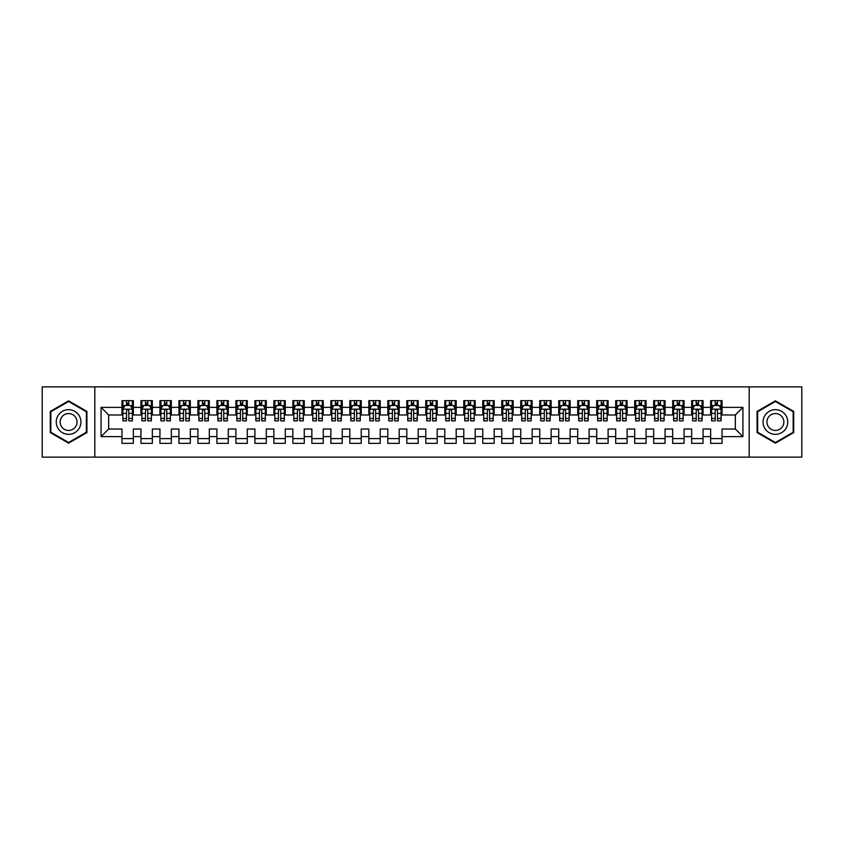 <?xml version="1.0" encoding="UTF-8"?>
<svg xmlns="http://www.w3.org/2000/svg" width="844" height="844" viewBox="0 0 844 844"><rect width="100%" height="100%" fill="white"/><g stroke="black" fill="none" stroke-linecap="round" stroke-linejoin="round"><path stroke-width="1.27" d="M749.198 457.131L801.8 457.131L801.8 386.868L749.198 386.868L749.198 457.131L94.802 457.131L94.802 386.868L42.2 386.868L42.2 457.131L94.802 457.131M749.198 386.868L94.802 386.868M101.069 436.622L101.069 407.378L121.958 407.378L121.958 414.974L108.665 414.974L108.665 429.026L101.069 436.622L121.958 436.622L121.958 443.364L133.352 443.364L133.352 436.622L140.948 436.622L140.948 443.364L152.342 443.364L152.342 436.622L159.938 436.622L159.938 443.364L171.332 443.364L171.332 436.622L178.928 436.622L178.928 443.364L190.322 443.364L190.322 436.622L197.918 436.622L197.918 443.364L209.312 443.364L209.312 436.622L216.908 436.622L216.908 443.364L228.302 443.364L228.302 436.622L235.898 436.622L235.898 443.364L247.292 443.364L247.292 436.622L254.888 436.622L254.888 443.364L266.282 443.364L266.282 436.622L273.878 436.622L273.878 443.364L285.272 443.364L285.272 436.622L292.868 436.622L292.868 443.364L304.262 443.364L304.262 436.622L311.858 436.622L311.858 443.364L323.252 443.364L323.252 436.622L330.848 436.622L330.848 443.364L342.242 443.364L342.242 436.622L349.838 436.622L349.838 443.364L361.232 443.364L361.232 436.622L368.828 436.622L368.828 443.364L380.222 443.364L380.222 436.622L387.818 436.622L387.818 443.364L399.212 443.364L399.212 436.622L406.808 436.622L406.808 443.364L418.202 443.364L418.202 436.622L425.798 436.622L425.798 443.364L437.192 443.364L437.192 436.622L444.788 436.622L444.788 443.364L456.182 443.364L456.182 436.622L463.778 436.622L463.778 443.364L475.172 443.364L475.172 436.622L482.768 436.622L482.768 443.364L494.162 443.364L494.162 436.622L501.758 436.622L501.758 443.364L513.152 443.364L513.152 436.622L520.748 436.622L520.748 443.364L532.142 443.364L532.142 436.622L539.738 436.622L539.738 443.364L551.132 443.364L551.132 436.622L558.728 436.622L558.728 443.364L570.122 443.364L570.122 436.622L577.718 436.622L577.718 443.364L589.112 443.364L589.112 436.622L596.708 436.622L596.708 443.364L608.102 443.364L608.102 436.622L615.698 436.622L615.698 443.364L627.092 443.364L627.092 436.622L634.688 436.622L634.688 443.364L646.082 443.364L646.082 436.622L653.678 436.622L653.678 443.364L665.072 443.364L665.072 436.622L672.668 436.622L672.668 443.364L684.062 443.364L684.062 436.622L691.658 436.622L691.658 443.364L703.052 443.364L703.052 436.622L710.648 436.622L710.648 443.364L722.042 443.364L722.042 429.026L735.335 429.026L735.335 414.974L722.042 414.974L722.042 407.378L742.931 407.378L742.931 436.622L722.042 436.622M722.042 407.378L722.042 400.636L710.648 400.636L710.648 407.378L703.052 407.378L703.052 400.636L691.658 400.636L691.658 407.378L684.062 407.378L684.062 400.636L672.668 400.636L672.668 407.378L665.072 407.378L665.072 400.636L653.678 400.636L653.678 407.378L646.082 407.378L646.082 400.636L634.688 400.636L634.688 407.378L627.092 407.378L627.092 400.636L615.698 400.636L615.698 407.378L608.102 407.378L608.102 400.636L596.708 400.636L596.708 407.378L589.112 407.378L589.112 400.636L577.718 400.636L577.718 407.378L570.122 407.378L570.122 400.636L558.728 400.636L558.728 407.378L551.132 407.378L551.132 400.636L539.738 400.636L539.738 407.378L532.142 407.378L532.142 400.636L520.748 400.636L520.748 407.378L513.152 407.378L513.152 400.636L501.758 400.636L501.758 407.378L494.162 407.378L494.162 400.636L482.768 400.636L482.768 407.378L475.172 407.378L475.172 400.636L463.778 400.636L463.778 407.378L456.182 407.378L456.182 400.636L444.788 400.636L444.788 407.378L437.192 407.378L437.192 400.636L425.798 400.636L425.798 407.378L418.202 407.378L418.202 400.636L406.808 400.636L406.808 407.378L399.212 407.378L399.212 400.636L387.818 400.636L387.818 407.378L380.222 407.378L380.222 400.636L368.828 400.636L368.828 407.378L361.232 407.378L361.232 400.636L349.838 400.636L349.838 407.378L342.242 407.378L342.242 400.636L330.848 400.636L330.848 407.378L323.252 407.378L323.252 400.636L311.858 400.636L311.858 407.378L304.262 407.378L304.262 400.636L292.868 400.636L292.868 407.378L285.272 407.378L285.272 400.636L273.878 400.636L273.878 407.378L266.282 407.378L266.282 400.636L254.888 400.636L254.888 407.378L247.292 407.378L247.292 400.636L235.898 400.636L235.898 407.378L228.302 407.378L228.302 400.636L216.908 400.636L216.908 407.378L209.312 407.378L209.312 400.636L197.918 400.636L197.918 407.378L190.322 407.378L190.322 400.636L178.928 400.636L178.928 407.378L171.332 407.378L171.332 400.636L159.938 400.636L159.938 407.378L152.342 407.378L152.342 400.636L140.948 400.636L140.948 407.378L133.352 407.378L133.352 400.636L121.958 400.636L121.958 407.378M703.052 436.622L703.052 429.026L710.648 429.026L710.648 436.622M742.931 407.378L735.335 414.974M684.062 436.622L684.062 429.026L691.658 429.026L691.658 436.622M710.648 407.378L710.648 414.974L703.052 414.974L703.052 407.378M665.072 436.622L665.072 429.026L672.668 429.026L672.668 436.622M691.658 407.378L691.658 414.974L684.062 414.974L684.062 407.378M646.082 436.622L646.082 429.026L653.678 429.026L653.678 436.622M672.668 407.378L672.668 414.974L665.072 414.974L665.072 407.378M627.092 436.622L627.092 429.026L634.688 429.026L634.688 436.622M653.678 407.378L653.678 414.974L646.082 414.974L646.082 407.378M608.102 436.622L608.102 429.026L615.698 429.026L615.698 436.622M634.688 407.378L634.688 414.974L627.092 414.974L627.092 407.378M589.112 436.622L589.112 429.026L596.708 429.026L596.708 436.622M615.698 407.378L615.698 414.974L608.102 414.974L608.102 407.378M570.122 436.622L570.122 429.026L577.718 429.026L577.718 436.622M596.708 407.378L596.708 414.974L589.112 414.974L589.112 407.378M551.132 436.622L551.132 429.026L558.728 429.026L558.728 436.622M577.718 407.378L577.718 414.974L570.122 414.974L570.122 407.378M532.142 436.622L532.142 429.026L539.738 429.026L539.738 436.622M558.728 407.378L558.728 414.974L551.132 414.974L551.132 407.378M513.152 436.622L513.152 429.026L520.748 429.026L520.748 436.622M539.738 407.378L539.738 414.974L532.142 414.974L532.142 407.378M494.162 436.622L494.162 429.026L501.758 429.026L501.758 436.622M520.748 407.378L520.748 414.974L513.152 414.974L513.152 407.378M475.172 436.622L475.172 429.026L482.768 429.026L482.768 436.622M501.758 407.378L501.758 414.974L494.162 414.974L494.162 407.378M456.182 436.622L456.182 429.026L463.778 429.026L463.778 436.622M482.768 407.378L482.768 414.974L475.172 414.974L475.172 407.378M437.192 436.622L437.192 429.026L444.788 429.026L444.788 436.622M463.778 407.378L463.778 414.974L456.182 414.974L456.182 407.378M418.202 436.622L418.202 429.026L425.798 429.026L425.798 436.622M444.788 407.378L444.788 414.974L437.192 414.974L437.192 407.378M399.212 436.622L399.212 429.026L406.808 429.026L406.808 436.622M425.798 407.378L425.798 414.974L418.202 414.974L418.202 407.378M380.222 436.622L380.222 429.026L387.818 429.026L387.818 436.622M406.808 407.378L406.808 414.974L399.212 414.974L399.212 407.378M361.232 436.622L361.232 429.026L368.828 429.026L368.828 436.622M387.818 407.378L387.818 414.974L380.222 414.974L380.222 407.378M342.242 436.622L342.242 429.026L349.838 429.026L349.838 436.622M368.828 407.378L368.828 414.974L361.232 414.974L361.232 407.378M323.252 436.622L323.252 429.026L330.848 429.026L330.848 436.622M349.838 407.378L349.838 414.974L342.242 414.974L342.242 407.378M304.262 436.622L304.262 429.026L311.858 429.026L311.858 436.622M330.848 407.378L330.848 414.974L323.252 414.974L323.252 407.378M285.272 436.622L285.272 429.026L292.868 429.026L292.868 436.622M311.858 407.378L311.858 414.974L304.262 414.974L304.262 407.378M266.282 436.622L266.282 429.026L273.878 429.026L273.878 436.622M292.868 407.378L292.868 414.974L285.272 414.974L285.272 407.378M247.292 436.622L247.292 429.026L254.888 429.026L254.888 436.622M273.878 407.378L273.878 414.974L266.282 414.974L266.282 407.378M228.302 436.622L228.302 429.026L235.898 429.026L235.898 436.622M254.888 407.378L254.888 414.974L247.292 414.974L247.292 407.378M209.312 436.622L209.312 429.026L216.908 429.026L216.908 436.622M235.898 407.378L235.898 414.974L228.302 414.974L228.302 407.378M190.322 436.622L190.322 429.026L197.918 429.026L197.918 436.622M216.908 407.378L216.908 414.974L209.312 414.974L209.312 407.378M171.332 436.622L171.332 429.026L178.928 429.026L178.928 436.622M197.918 407.378L197.918 414.974L190.322 414.974L190.322 407.378M152.342 436.622L152.342 429.026L159.938 429.026L159.938 436.622M178.928 407.378L178.928 414.974L171.332 414.974L171.332 407.378M133.352 436.622L133.352 429.026L140.948 429.026L140.948 436.622M159.938 407.378L159.938 414.974L152.342 414.974L152.342 407.378M108.665 429.026L121.958 429.026L121.958 436.622M140.948 407.378L140.948 414.974L133.352 414.974L133.352 407.378M710.648 405.384L711.597 405.384M721.092 405.384L722.042 405.384M691.658 405.384L692.607 405.384M702.102 405.384L703.052 405.384M672.668 405.384L673.617 405.384M683.112 405.384L684.062 405.384M653.678 405.384L654.627 405.384M664.122 405.384L665.072 405.384M634.688 405.384L635.637 405.384M645.132 405.384L646.082 405.384M615.698 405.384L616.647 405.384M626.142 405.384L627.092 405.384M596.708 405.384L597.657 405.384M607.152 405.384L608.102 405.384M577.718 405.384L578.668 405.384M588.162 405.384L589.112 405.384M558.728 405.384L559.678 405.384M569.173 405.384L570.122 405.384M539.738 405.384L540.688 405.384M550.183 405.384L551.132 405.384M520.748 405.384L521.697 405.384M531.192 405.384L532.142 405.384M501.758 405.384L502.707 405.384M512.202 405.384L513.152 405.384M482.768 405.384L483.717 405.384M493.212 405.384L494.162 405.384M463.778 405.384L464.727 405.384M474.222 405.384L475.172 405.384M444.788 405.384L445.737 405.384M455.232 405.384L456.182 405.384M425.798 405.384L426.748 405.384M436.242 405.384L437.192 405.384M406.808 405.384L407.757 405.384M417.252 405.384L418.202 405.384M387.818 405.384L388.767 405.384M398.262 405.384L399.212 405.384M368.828 405.384L369.777 405.384M379.272 405.384L380.222 405.384M349.838 405.384L350.787 405.384M360.282 405.384L361.232 405.384M330.848 405.384L331.797 405.384M341.292 405.384L342.242 405.384M311.858 405.384L312.808 405.384M322.303 405.384L323.252 405.384M292.868 405.384L293.817 405.384M303.312 405.384L304.262 405.384M273.878 405.384L274.827 405.384M284.322 405.384L285.272 405.384M254.888 405.384L255.837 405.384M265.332 405.384L266.282 405.384M235.898 405.384L236.847 405.384M246.342 405.384L247.292 405.384M216.908 405.384L217.857 405.384M227.352 405.384L228.302 405.384M197.918 405.384L198.867 405.384M208.362 405.384L209.312 405.384M178.928 405.384L179.877 405.384M189.373 405.384L190.322 405.384M159.938 405.384L160.887 405.384M170.382 405.384L171.332 405.384M140.948 405.384L141.897 405.384M151.392 405.384L152.342 405.384M121.958 405.384L122.907 405.384M132.403 405.384L133.352 405.384M121.958 438.616L133.352 438.616M140.948 438.616L152.342 438.616M159.938 438.616L171.332 438.616M178.928 438.616L190.322 438.616M197.918 438.616L209.312 438.616M216.908 438.616L228.302 438.616M235.898 438.616L247.292 438.616M254.888 438.616L266.282 438.616M273.878 438.616L285.272 438.616M292.868 438.616L304.262 438.616M311.858 438.616L323.252 438.616M330.848 438.616L342.242 438.616M349.838 438.616L361.232 438.616M368.828 438.616L380.222 438.616M387.818 438.616L399.212 438.616M406.808 438.616L418.202 438.616M425.798 438.616L437.192 438.616M444.788 438.616L456.182 438.616M463.778 438.616L475.172 438.616M482.768 438.616L494.162 438.616M501.758 438.616L513.152 438.616M520.748 438.616L532.142 438.616M539.738 438.616L551.132 438.616M558.728 438.616L570.122 438.616M577.718 438.616L589.112 438.616M596.708 438.616L608.102 438.616M615.698 438.616L627.092 438.616M634.688 438.616L646.082 438.616M653.678 438.616L665.072 438.616M672.668 438.616L684.062 438.616M691.658 438.616L703.052 438.616M710.648 438.616L722.042 438.616M101.069 407.378L108.665 414.974M735.335 429.026L742.931 436.622M86.921 411.418L68.596 400.837L50.271 411.418L50.271 432.582L68.596 443.163L86.921 432.582L86.921 411.418M757.079 411.418L757.079 432.582L775.404 443.163L793.729 432.582L793.729 411.418L775.404 400.837L757.079 411.418M128.794 403.105L126.516 403.105M132.403 418.476L128.794 418.476L128.794 420.861L132.403 420.861L132.403 409.277L130.504 405.479L124.806 405.479L122.907 409.277L122.907 420.861L126.516 420.861L126.516 418.476L122.907 418.476M122.907 409.277L122.907 400.636M132.403 409.277L132.403 400.636M126.516 405.479L126.516 400.636M128.794 400.636L128.794 405.479M128.794 418.476L128.794 410.701C128.035 409.234 127.275 409.234 126.516 410.701L126.516 418.476M128.794 405.384L126.516 405.384M147.784 403.105L145.506 403.105M151.392 418.476L147.784 418.476L147.784 420.861L151.392 420.861L151.392 409.277L149.493 405.479L143.797 405.479L141.897 409.277L141.897 420.861L145.506 420.861L145.506 418.476L141.897 418.476M141.897 409.277L141.897 400.636M151.392 409.277L151.392 400.636M145.506 405.479L145.506 400.636M147.784 400.636L147.784 405.479M147.784 418.476L147.784 410.701C147.025 409.234 146.265 409.234 145.506 410.701L145.506 418.476M147.784 405.384L145.506 405.384M166.774 403.105L164.496 403.105M170.382 418.476L166.774 418.476L166.774 420.861L170.382 420.861L170.382 409.277L168.483 405.479L162.786 405.479L160.887 409.277L160.887 420.861L164.496 420.861L164.496 418.476L160.887 418.476M160.887 409.277L160.887 400.636M170.382 409.277L170.382 400.636M164.496 405.479L164.496 400.636M166.774 400.636L166.774 405.479M166.774 418.476L166.774 410.701C166.015 409.234 165.255 409.234 164.496 410.701L164.496 418.476M166.774 405.384L164.496 405.384M79.283 415.828A12.343 12.343 0 0 0 62.424 411.313A12.343 12.343 0 0 0 57.909 428.172A12.343 12.343 0 0 0 74.768 432.687A12.343 12.343 0 0 0 79.283 415.828M75.918 417.78A8.451 8.451 0 0 0 64.376 414.678A8.451 8.451 0 0 0 61.274 426.22A8.451 8.451 0 0 0 72.816 429.322A8.451 8.451 0 0 0 75.918 417.78M68.596 442.499L50.84 432.255L50.84 411.745L68.596 401.501L86.352 411.745L86.352 432.255L68.596 442.499M786.091 415.828A12.343 12.343 0 0 0 769.232 411.313A12.343 12.343 0 0 0 764.717 428.172A12.343 12.343 0 0 0 781.576 432.687A12.343 12.343 0 0 0 786.091 415.828M782.726 417.78A8.451 8.451 0 0 0 771.184 414.678A8.451 8.451 0 0 0 768.082 426.22A8.451 8.451 0 0 0 779.624 429.322A8.451 8.451 0 0 0 782.726 417.78M775.404 442.499L757.648 432.255L757.648 411.745L775.404 401.501L793.16 411.745L793.16 432.255L775.404 442.499M185.764 403.105L183.486 403.105M189.373 418.476L185.764 418.476L185.764 420.861L189.373 420.861L189.373 409.277L187.473 405.479L181.776 405.479L179.877 409.277L179.877 420.861L183.486 420.861L183.486 418.476L179.877 418.476M179.877 409.277L179.877 400.636M189.373 409.277L189.373 400.636M183.486 405.479L183.486 400.636M185.764 400.636L185.764 405.479M185.764 418.476L185.764 410.701C185.005 409.234 184.245 409.234 183.486 410.701L183.486 418.476M185.764 405.384L183.486 405.384M204.754 403.105L202.476 403.105M208.362 418.476L204.754 418.476L204.754 420.861L208.362 420.861L208.362 409.277L206.463 405.479L200.767 405.479L198.867 409.277L198.867 420.861L202.476 420.861L202.476 418.476L198.867 418.476M198.867 409.277L198.867 400.636M208.362 409.277L208.362 400.636M202.476 405.479L202.476 400.636M204.754 400.636L204.754 405.479M204.754 418.476L204.754 410.701C203.995 409.234 203.235 409.234 202.476 410.701L202.476 418.476M204.754 405.384L202.476 405.384M223.744 403.105L221.466 403.105M227.352 418.476L223.744 418.476L223.744 420.861L227.352 420.861L227.352 409.277L225.453 405.479L219.756 405.479L217.857 409.277L217.857 420.861L221.466 420.861L221.466 418.476L217.857 418.476M217.857 409.277L217.857 400.636M227.352 409.277L227.352 400.636M221.466 405.479L221.466 400.636M223.744 400.636L223.744 405.479M223.744 418.476L223.744 410.701C222.985 409.234 222.225 409.234 221.466 410.701L221.466 418.476M223.744 405.384L221.466 405.384M242.734 403.105L240.456 403.105M246.342 418.476L242.734 418.476L242.734 420.861L246.342 420.861L246.342 409.277L244.443 405.479L238.746 405.479L236.847 409.277L236.847 420.861L240.456 420.861L240.456 418.476L236.847 418.476M236.847 409.277L236.847 400.636M246.342 409.277L246.342 400.636M240.456 405.479L240.456 400.636M242.734 400.636L242.734 405.479M242.734 418.476L242.734 410.701C241.975 409.234 241.215 409.234 240.456 410.701L240.456 418.476M242.734 405.384L240.456 405.384M261.724 403.105L259.446 403.105M265.332 418.476L261.724 418.476L261.724 420.861L265.332 420.861L265.332 409.277L263.433 405.479L257.736 405.479L255.837 409.277L255.837 420.861L259.446 420.861L259.446 418.476L255.837 418.476M255.837 409.277L255.837 400.636M265.332 409.277L265.332 400.636M259.446 405.479L259.446 400.636M261.724 400.636L261.724 405.479M261.724 418.476L261.724 410.701C260.965 409.234 260.205 409.234 259.446 410.701L259.446 418.476M261.724 405.384L259.446 405.384M280.714 403.105L278.436 403.105M284.322 418.476L280.714 418.476L280.714 420.861L284.322 420.861L284.322 409.277L282.423 405.479L276.726 405.479L274.827 409.277L274.827 420.861L278.436 420.861L278.436 418.476L274.827 418.476M274.827 409.277L274.827 400.636M284.322 409.277L284.322 400.636M278.436 405.479L278.436 400.636M280.714 400.636L280.714 405.479M280.714 418.476L280.714 410.701C279.955 409.234 279.195 409.234 278.436 410.701L278.436 418.476M280.714 405.384L278.436 405.384M299.704 403.105L297.426 403.105M303.312 418.476L299.704 418.476L299.704 420.861L303.312 420.861L303.312 409.277L301.413 405.479L295.716 405.479L293.817 409.277L293.817 420.861L297.426 420.861L297.426 418.476L293.817 418.476M293.817 409.277L293.817 400.636M303.312 409.277L303.312 400.636M297.426 405.479L297.426 400.636M299.704 400.636L299.704 405.479M299.704 418.476L299.704 410.701C298.945 409.234 298.185 409.234 297.426 410.701L297.426 418.476M299.704 405.384L297.426 405.384M318.694 403.105L316.416 403.105M322.303 418.476L318.694 418.476L318.694 420.861L322.303 420.861L322.303 409.277L320.403 405.479L314.707 405.479L312.808 409.277L312.808 420.861L316.416 420.861L316.416 418.476L312.808 418.476M312.808 409.277L312.808 400.636M322.303 409.277L322.303 400.636M316.416 405.479L316.416 400.636M318.694 400.636L318.694 405.479M318.694 418.476L318.694 410.701C317.935 409.234 317.175 409.234 316.416 410.701L316.416 418.476M318.694 405.384L316.416 405.384M337.684 403.105L335.406 403.105M341.292 418.476L337.684 418.476L337.684 420.861L341.292 420.861L341.292 409.277L339.393 405.479L333.697 405.479L331.797 409.277L331.797 420.861L335.406 420.861L335.406 418.476L331.797 418.476M331.797 409.277L331.797 400.636M341.292 409.277L341.292 400.636M335.406 405.479L335.406 400.636M337.684 400.636L337.684 405.479M337.684 418.476L337.684 410.701C336.925 409.234 336.165 409.234 335.406 410.701L335.406 418.476M337.684 405.384L335.406 405.384M356.674 403.105L354.396 403.105M360.282 418.476L356.674 418.476L356.674 420.861L360.282 420.861L360.282 409.277L358.383 405.479L352.686 405.479L350.787 409.277L350.787 420.861L354.396 420.861L354.396 418.476L350.787 418.476M350.787 409.277L350.787 400.636M360.282 409.277L360.282 400.636M354.396 405.479L354.396 400.636M356.674 400.636L356.674 405.479M356.674 418.476L356.674 410.701C355.915 409.234 355.155 409.234 354.396 410.701L354.396 418.476M356.674 405.384L354.396 405.384M375.664 403.105L373.386 403.105M379.272 418.476L375.664 418.476L375.664 420.861L379.272 420.861L379.272 409.277L377.373 405.479L371.676 405.479L369.777 409.277L369.777 420.861L373.386 420.861L373.386 418.476L369.777 418.476M369.777 409.277L369.777 400.636M379.272 409.277L379.272 400.636M373.386 405.479L373.386 400.636M375.664 400.636L375.664 405.479M375.664 418.476L375.664 410.701C374.905 409.234 374.145 409.234 373.386 410.701L373.386 418.476M375.664 405.384L373.386 405.384M394.654 403.105L392.376 403.105M398.262 418.476L394.654 418.476L394.654 420.861L398.262 420.861L398.262 409.277L396.363 405.479L390.666 405.479L388.767 409.277L388.767 420.861L392.376 420.861L392.376 418.476L388.767 418.476M388.767 409.277L388.767 400.636M398.262 409.277L398.262 400.636M392.376 405.479L392.376 400.636M394.654 400.636L394.654 405.479M394.654 418.476L394.654 410.701C393.895 409.234 393.135 409.234 392.376 410.701L392.376 418.476M394.654 405.384L392.376 405.384M413.644 403.105L411.366 403.105M417.252 418.476L413.644 418.476L413.644 420.861L417.252 420.861L417.252 409.277L415.353 405.479L409.656 405.479L407.757 409.277L407.757 420.861L411.366 420.861L411.366 418.476L407.757 418.476M407.757 409.277L407.757 400.636M417.252 409.277L417.252 400.636M411.366 405.479L411.366 400.636M413.644 400.636L413.644 405.479M413.644 418.476L413.644 410.701C412.885 409.234 412.125 409.234 411.366 410.701L411.366 418.476M413.644 405.384L411.366 405.384M432.634 403.105L430.356 403.105M436.242 418.476L432.634 418.476L432.634 420.861L436.242 420.861L436.242 409.277L434.343 405.479L428.647 405.479L426.748 409.277L426.748 420.861L430.356 420.861L430.356 418.476L426.748 418.476M426.748 409.277L426.748 400.636M436.242 409.277L436.242 400.636M430.356 405.479L430.356 400.636M432.634 400.636L432.634 405.479M432.634 418.476L432.634 410.701C431.875 409.234 431.115 409.234 430.356 410.701L430.356 418.476M432.634 405.384L430.356 405.384M451.624 403.105L449.346 403.105M455.232 418.476L451.624 418.476L451.624 420.861L455.232 420.861L455.232 409.277L453.333 405.479L447.637 405.479L445.737 409.277L445.737 420.861L449.346 420.861L449.346 418.476L445.737 418.476M445.737 409.277L445.737 400.636M455.232 409.277L455.232 400.636M449.346 405.479L449.346 400.636M451.624 400.636L451.624 405.479M451.624 418.476L451.624 410.701C450.865 409.234 450.105 409.234 449.346 410.701L449.346 418.476M451.624 405.384L449.346 405.384M470.614 403.105L468.336 403.105M474.222 418.476L470.614 418.476L470.614 420.861L474.222 420.861L474.222 409.277L472.323 405.479L466.626 405.479L464.727 409.277L464.727 420.861L468.336 420.861L468.336 418.476L464.727 418.476M464.727 409.277L464.727 400.636M474.222 409.277L474.222 400.636M468.336 405.479L468.336 400.636M470.614 400.636L470.614 405.479M470.614 418.476L470.614 410.701C469.855 409.234 469.095 409.234 468.336 410.701L468.336 418.476M470.614 405.384L468.336 405.384M489.604 403.105L487.326 403.105M493.212 418.476L489.604 418.476L489.604 420.861L493.212 420.861L493.212 409.277L491.313 405.479L485.616 405.479L483.717 409.277L483.717 420.861L487.326 420.861L487.326 418.476L483.717 418.476M483.717 409.277L483.717 400.636M493.212 409.277L493.212 400.636M487.326 405.479L487.326 400.636M489.604 400.636L489.604 405.479M489.604 418.476L489.604 410.701C488.845 409.234 488.085 409.234 487.326 410.701L487.326 418.476M489.604 405.384L487.326 405.384M508.594 403.105L506.316 403.105M512.202 418.476L508.594 418.476L508.594 420.861L512.202 420.861L512.202 409.277L510.303 405.479L504.606 405.479L502.707 409.277L502.707 420.861L506.316 420.861L506.316 418.476L502.707 418.476M502.707 409.277L502.707 400.636M512.202 409.277L512.202 400.636M506.316 405.479L506.316 400.636M508.594 400.636L508.594 405.479M508.594 418.476L508.594 410.701C507.835 409.234 507.075 409.234 506.316 410.701L506.316 418.476M508.594 405.384L506.316 405.384M527.584 403.105L525.306 403.105M531.192 418.476L527.584 418.476L527.584 420.861L531.192 420.861L531.192 409.277L529.293 405.479L523.596 405.479L521.697 409.277L521.697 420.861L525.306 420.861L525.306 418.476L521.697 418.476M521.697 409.277L521.697 400.636M531.192 409.277L531.192 400.636M525.306 405.479L525.306 400.636M527.584 400.636L527.584 405.479M527.584 418.476L527.584 410.701C526.825 409.234 526.065 409.234 525.306 410.701L525.306 418.476M527.584 405.384L525.306 405.384M546.574 403.105L544.296 403.105M550.183 418.476L546.574 418.476L546.574 420.861L550.183 420.861L550.183 409.277L548.284 405.479L542.586 405.479L540.688 409.277L540.688 420.861L544.296 420.861L544.296 418.476L540.688 418.476M540.688 409.277L540.688 400.636M550.183 409.277L550.183 400.636M544.296 405.479L544.296 400.636M546.574 400.636L546.574 405.479M546.574 418.476L546.574 410.701C545.815 409.234 545.055 409.234 544.296 410.701L544.296 418.476M546.574 405.384L544.296 405.384M565.564 403.105L563.286 403.105M569.173 418.476L565.564 418.476L565.564 420.861L569.173 420.861L569.173 409.277L567.274 405.479L561.576 405.479L559.678 409.277L559.678 420.861L563.286 420.861L563.286 418.476L559.678 418.476M559.678 409.277L559.678 400.636M569.173 409.277L569.173 400.636M563.286 405.479L563.286 400.636M565.564 400.636L565.564 405.479M565.564 418.476L565.564 410.701C564.805 409.234 564.045 409.234 563.286 410.701L563.286 418.476M565.564 405.384L563.286 405.384M584.554 403.105L582.276 403.105M588.162 418.476L584.554 418.476L584.554 420.861L588.162 420.861L588.162 409.277L586.264 405.479L580.566 405.479L578.668 409.277L578.668 420.861L582.276 420.861L582.276 418.476L578.668 418.476M578.668 409.277L578.668 400.636M588.162 409.277L588.162 400.636M582.276 405.479L582.276 400.636M584.554 400.636L584.554 405.479M584.554 418.476L584.554 410.701C583.795 409.234 583.035 409.234 582.276 410.701L582.276 418.476M584.554 405.384L582.276 405.384M603.544 403.105L601.266 403.105M607.152 418.476L603.544 418.476L603.544 420.861L607.152 420.861L607.152 409.277L605.254 405.479L599.556 405.479L597.657 409.277L597.657 420.861L601.266 420.861L601.266 418.476L597.657 418.476M597.657 409.277L597.657 400.636M607.152 409.277L607.152 400.636M601.266 405.479L601.266 400.636M603.544 400.636L603.544 405.479M603.544 418.476L603.544 410.701C602.785 409.234 602.025 409.234 601.266 410.701L601.266 418.476M603.544 405.384L601.266 405.384M622.534 403.105L620.256 403.105M626.142 418.476L622.534 418.476L622.534 420.861L626.142 420.861L626.142 409.277L624.244 405.479L618.546 405.479L616.647 409.277L616.647 420.861L620.256 420.861L620.256 418.476L616.647 418.476M616.647 409.277L616.647 400.636M626.142 409.277L626.142 400.636M620.256 405.479L620.256 400.636M622.534 400.636L622.534 405.479M622.534 418.476L622.534 410.701C621.775 409.234 621.015 409.234 620.256 410.701L620.256 418.476M622.534 405.384L620.256 405.384M641.524 403.105L639.246 403.105M645.132 418.476L641.524 418.476L641.524 420.861L645.132 420.861L645.132 409.277L643.234 405.479L637.536 405.479L635.637 409.277L635.637 420.861L639.246 420.861L639.246 418.476L635.637 418.476M635.637 409.277L635.637 400.636M645.132 409.277L645.132 400.636M639.246 405.479L639.246 400.636M641.524 400.636L641.524 405.479M641.524 418.476L641.524 410.701C640.765 409.234 640.005 409.234 639.246 410.701L639.246 418.476M641.524 405.384L639.246 405.384M660.514 403.105L658.236 403.105M664.122 418.476L660.514 418.476L660.514 420.861L664.122 420.861L664.122 409.277L662.224 405.479L656.526 405.479L654.627 409.277L654.627 420.861L658.236 420.861L658.236 418.476L654.627 418.476M654.627 409.277L654.627 400.636M664.122 409.277L664.122 400.636M658.236 405.479L658.236 400.636M660.514 400.636L660.514 405.479M660.514 418.476L660.514 410.701C659.755 409.234 658.995 409.234 658.236 410.701L658.236 418.476M660.514 405.384L658.236 405.384M679.504 403.105L677.226 403.105M683.112 418.476L679.504 418.476L679.504 420.861L683.112 420.861L683.112 409.277L681.213 405.479L675.516 405.479L673.617 409.277L673.617 420.861L677.226 420.861L677.226 418.476L673.617 418.476M673.617 409.277L673.617 400.636M683.112 409.277L683.112 400.636M677.226 405.479L677.226 400.636M679.504 400.636L679.504 405.479M679.504 418.476L679.504 410.701C678.745 409.234 677.985 409.234 677.226 410.701L677.226 418.476M679.504 405.384L677.226 405.384M698.494 403.105L696.216 403.105M702.102 418.476L698.494 418.476L698.494 420.861L702.102 420.861L702.102 409.277L700.203 405.479L694.506 405.479L692.607 409.277L692.607 420.861L696.216 420.861L696.216 418.476L692.607 418.476M692.607 409.277L692.607 400.636M702.102 409.277L702.102 400.636M696.216 405.479L696.216 400.636M698.494 400.636L698.494 405.479M698.494 418.476L698.494 410.701C697.735 409.234 696.975 409.234 696.216 410.701L696.216 418.476M698.494 405.384L696.216 405.384M717.484 403.105L715.206 403.105M721.092 418.476L717.484 418.476L717.484 420.861L721.092 420.861L721.092 409.277L719.193 405.479L713.496 405.479L711.597 409.277L711.597 420.861L715.206 420.861L715.206 418.476L711.597 418.476M711.597 409.277L711.597 400.636M721.092 409.277L721.092 400.636M715.206 405.479L715.206 400.636M717.484 400.636L717.484 405.479M717.484 418.476L717.484 410.701C716.725 409.234 715.965 409.234 715.206 410.701L715.206 418.476M717.484 405.384L715.206 405.384M132.35 409.182L122.95 409.182M122.907 405.711L124.69 405.711M130.62 405.711L132.403 405.711M126.516 413.391L122.907 413.391M132.403 413.391L128.794 413.391M128.794 404.318L126.516 404.318M151.34 409.182L141.94 409.182M141.897 405.711L143.68 405.711M149.61 405.711L151.392 405.711M145.506 413.391L141.897 413.391M151.392 413.391L147.784 413.391M147.784 404.318L145.506 404.318M170.33 409.182L160.93 409.182M160.887 405.711L162.67 405.711M168.6 405.711L170.382 405.711M164.496 413.391L160.887 413.391M170.382 413.391L166.774 413.391M166.774 404.318L164.496 404.318M189.32 409.182L179.92 409.182M179.877 405.711L181.66 405.711M187.59 405.711L189.373 405.711M183.486 413.391L179.877 413.391M189.373 413.391L185.764 413.391M185.764 404.318L183.486 404.318M208.31 409.182L198.91 409.182M198.867 405.711L200.65 405.711M206.58 405.711L208.362 405.711M202.476 413.391L198.867 413.391M208.362 413.391L204.754 413.391M204.754 404.318L202.476 404.318M227.3 409.182L217.9 409.182M217.857 405.711L219.64 405.711M225.57 405.711L227.352 405.711M221.466 413.391L217.857 413.391M227.352 413.391L223.744 413.391M223.744 404.318L221.466 404.318M246.29 409.182L236.89 409.182M236.847 405.711L238.63 405.711M244.56 405.711L246.342 405.711M240.456 413.391L236.847 413.391M246.342 413.391L242.734 413.391M242.734 404.318L240.456 404.318M265.28 409.182L255.88 409.182M255.837 405.711L257.62 405.711M263.55 405.711L265.332 405.711M259.446 413.391L255.837 413.391M265.332 413.391L261.724 413.391M261.724 404.318L259.446 404.318M284.27 409.182L274.87 409.182M274.827 405.711L276.61 405.711M282.54 405.711L284.322 405.711M278.436 413.391L274.827 413.391M284.322 413.391L280.714 413.391M280.714 404.318L278.436 404.318M303.26 409.182L293.86 409.182M293.817 405.711L295.6 405.711M301.53 405.711L303.312 405.711M297.426 413.391L293.817 413.391M303.312 413.391L299.704 413.391M299.704 404.318L297.426 404.318M322.25 409.182L312.85 409.182M312.808 405.711L314.59 405.711M320.52 405.711L322.303 405.711M316.416 413.391L312.808 413.391M322.303 413.391L318.694 413.391M318.694 404.318L316.416 404.318M341.24 409.182L331.84 409.182M331.797 405.711L333.58 405.711M339.51 405.711L341.292 405.711M335.406 413.391L331.797 413.391M341.292 413.391L337.684 413.391M337.684 404.318L335.406 404.318M360.23 409.182L350.83 409.182M350.787 405.711L352.57 405.711M358.5 405.711L360.282 405.711M354.396 413.391L350.787 413.391M360.282 413.391L356.674 413.391M356.674 404.318L354.396 404.318M379.22 409.182L369.82 409.182M369.777 405.711L371.56 405.711M377.49 405.711L379.272 405.711M373.386 413.391L369.777 413.391M379.272 413.391L375.664 413.391M375.664 404.318L373.386 404.318M398.21 409.182L388.81 409.182M388.767 405.711L390.55 405.711M396.48 405.711L398.262 405.711M392.376 413.391L388.767 413.391M398.262 413.391L394.654 413.391M394.654 404.318L392.376 404.318M417.2 409.182L407.8 409.182M407.757 405.711L409.54 405.711M415.47 405.711L417.252 405.711M411.366 413.391L407.757 413.391M417.252 413.391L413.644 413.391M413.644 404.318L411.366 404.318M436.19 409.182L426.79 409.182M426.748 405.711L428.53 405.711M434.46 405.711L436.242 405.711M430.356 413.391L426.748 413.391M436.242 413.391L432.634 413.391M432.634 404.318L430.356 404.318M455.18 409.182L445.78 409.182M445.737 405.711L447.52 405.711M453.45 405.711L455.232 405.711M449.346 413.391L445.737 413.391M455.232 413.391L451.624 413.391M451.624 404.318L449.346 404.318M474.17 409.182L464.77 409.182M464.727 405.711L466.51 405.711M472.44 405.711L474.222 405.711M468.336 413.391L464.727 413.391M474.222 413.391L470.614 413.391M470.614 404.318L468.336 404.318M493.16 409.182L483.76 409.182M483.717 405.711L485.5 405.711M491.43 405.711L493.212 405.711M487.326 413.391L483.717 413.391M493.212 413.391L489.604 413.391M489.604 404.318L487.326 404.318M512.15 409.182L502.75 409.182M502.707 405.711L504.49 405.711M510.42 405.711L512.202 405.711M506.316 413.391L502.707 413.391M512.202 413.391L508.594 413.391M508.594 404.318L506.316 404.318M531.14 409.182L521.74 409.182M521.697 405.711L523.48 405.711M529.41 405.711L531.192 405.711M525.306 413.391L521.697 413.391M531.192 413.391L527.584 413.391M527.584 404.318L525.306 404.318M550.13 409.182L540.73 409.182M540.688 405.711L542.47 405.711M548.4 405.711L550.183 405.711M544.296 413.391L540.688 413.391M550.183 413.391L546.574 413.391M546.574 404.318L544.296 404.318M569.12 409.182L559.72 409.182M559.678 405.711L561.46 405.711M567.39 405.711L569.173 405.711M563.286 413.391L559.678 413.391M569.173 413.391L565.564 413.391M565.564 404.318L563.286 404.318M588.11 409.182L578.71 409.182M578.668 405.711L580.45 405.711M586.38 405.711L588.162 405.711M582.276 413.391L578.668 413.391M588.162 413.391L584.554 413.391M584.554 404.318L582.276 404.318M607.1 409.182L597.7 409.182M597.657 405.711L599.44 405.711M605.37 405.711L607.152 405.711M601.266 413.391L597.657 413.391M607.152 413.391L603.544 413.391M603.544 404.318L601.266 404.318M626.09 409.182L616.69 409.182M616.647 405.711L618.43 405.711M624.36 405.711L626.142 405.711M620.256 413.391L616.647 413.391M626.142 413.391L622.534 413.391M622.534 404.318L620.256 404.318M645.08 409.182L635.68 409.182M635.637 405.711L637.42 405.711M643.35 405.711L645.132 405.711M639.246 413.391L635.637 413.391M645.132 413.391L641.524 413.391M641.524 404.318L639.246 404.318M664.07 409.182L654.67 409.182M654.627 405.711L656.41 405.711M662.34 405.711L664.122 405.711M658.236 413.391L654.627 413.391M664.122 413.391L660.514 413.391M660.514 404.318L658.236 404.318M683.06 409.182L673.66 409.182M673.617 405.711L675.4 405.711M681.33 405.711L683.112 405.711M677.226 413.391L673.617 413.391M683.112 413.391L679.504 413.391M679.504 404.318L677.226 404.318M702.05 409.182L692.65 409.182M692.607 405.711L694.39 405.711M700.32 405.711L702.102 405.711M696.216 413.391L692.607 413.391M702.102 413.391L698.494 413.391M698.494 404.318L696.216 404.318M721.04 409.182L711.64 409.182M711.597 405.711L713.38 405.711M719.31 405.711L721.092 405.711M715.206 413.391L711.597 413.391M721.092 413.391L717.484 413.391M717.484 404.318L715.206 404.318"/></g></svg>

